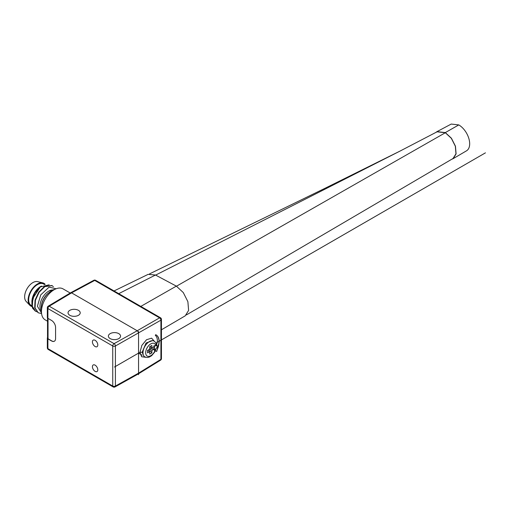 <?xml version="1.0" encoding="UTF-8"?>
<svg xmlns="http://www.w3.org/2000/svg" width="511" height="511" viewBox="0 0 511 511"><rect width="100%" height="100%" fill="white"/><g stroke="black" fill="none" stroke-linecap="round" stroke-linejoin="round"><path stroke-width="0.77" d="M161.444 329.787L185.218 315.836L188.61 310.407L187.882 301.662L183.277 292.548L176.346 286.122L155.472 275.02L148.139 274.356L114.042 290.951M161.444 358.569A1.903 1.903 0 0 1 160.543 360.185A1.903 1.099 -121.7 0 0 160.908 359.329A1.903 1.099 0 0 0 161.444 358.569L161.444 319.42A1.903 1.099 180 0 1 160.908 320.18A1.903 1.137 -120 0 0 159.566 317.855L94.727 280.418A1.903 1.099 -118.3 0 0 93.8 280.309L70.614 292.777L71.578 292.867L137.21 330.758L114.081 343.654L49.241 306.217L71.578 292.867L94.727 280.418A1.903 1.099 120 0 1 95.653 280.335A1.903 1.903 0 0 0 93.8 280.309M138.162 374.026L138.551 373.158L115.403 386.06A1.903 1.079 -119.1 0 1 115.007 386.936L138.162 374.026L160.543 360.185M70.211 293.02L63.032 288.875A17.879 10.322 120 0 0 54.089 289.763A17.879 10.322 120 0 0 42.413 305.514A17.879 10.322 120 0 0 45.153 319.841L47.529 321.215M52.607 290.714A13.126 7.576 120 0 0 50.595 291.621L50.059 291.934L50.595 291.621A13.126 7.576 -60 0 0 41.314 307.699A13.126 7.576 -60 0 0 41.538 309.896M41.314 307.699L41.314 307.079A12.366 7.135 -60 0 1 50.059 291.934M53.591 290.063A12.366 7.135 120 0 0 48.711 291.155L55.035 289.258M53.955 289.839L48.711 291.155A12.366 7.135 -60 0 0 40.995 300.966A12.366 7.135 -60 0 0 41.461 311.078M38.076 312.681L34.703 307.769L35.061 300.098L38.772 292.088L44.495 286.396L51.943 285.553M41.506 312.975L37.412 306.255L40.733 294.898L49.043 287.144L56.172 288.76M31.912 302.755L34.505 293.084L40.644 286.499L33.106 297.549M41.468 286.071A12.366 7.135 120 0 0 40.644 286.499L34.646 293.25L31.899 303.732M35.387 311.129L32.838 308.503A15.215 8.783 -60 0 1 31.899 303.968A15.215 8.783 -60 0 1 32.838 298.354L32.334 306.268L35.566 311.231L36.811 311.767M53.387 286.722L52.128 285.655L44.859 286.601L39.13 292.292L35.419 300.302L35.061 307.98L38.255 312.789L41.563 313.582M49.19 284.812L40.331 286.914L32.838 298.354M44.502 284.544L43.595 284.02A12.366 7.135 120 0 0 37.412 284.633A12.366 7.135 -60 0 0 29.338 295.53A12.366 7.135 -60 0 0 31.235 305.437L32.04 305.904M31.899 302.135L31.899 301.643A12.366 7.135 -60 0 1 40.644 286.499M45.166 284.365A13.126 7.576 120 0 0 42.79 282.89A13.126 7.576 120 0 0 37.412 284.014A13.126 7.576 -60 0 0 29.165 294.579A13.126 7.576 -60 0 0 29.849 305.31A13.126 7.576 -60 0 0 32.174 306.6M42.79 282.89L37.597 281.625A11.6 6.7 120 0 0 32.838 282.615A11.6 6.7 -60 0 0 25.55 291.953A11.6 6.7 -60 0 0 26.157 301.439L29.849 305.31M47.529 337.573A1.903 1.099 0 0 0 47.338 338.052A1.903 1.099 0 0 0 47.9 338.831L51.534 340.933A5.704 3.296 60 0 0 54.39 341.214A5.704 3.296 60 0 0 55.571 338.601L55.571 327.417A5.704 3.296 60 0 0 51.534 320.429L47.9 318.334A1.903 1.099 0 0 1 47.338 317.555L47.338 307.769A1.903 1.099 0 0 0 47.9 308.548L112.739 345.979L112.739 386.048A1.903 1.099 0 0 0 115.403 386.06L115.403 345.998A1.903 1.099 180 0 1 112.739 345.979A1.903 1.099 -60 0 1 114.081 343.654A1.903 1.079 -119.1 0 1 115.403 345.998L160.908 320.18L160.908 359.329L138.551 373.158L138.551 333.089L138.155 331.754L137.21 330.758L159.566 317.855A1.903 1.099 -60 0 1 160.492 317.772L95.653 280.335M145.756 357.298L141.604 356.723L139.988 352.264L141.847 345.385L146.504 339.732L151.607 338.173L154.578 341.495M156.091 334.877L155.708 334.679C157.995 335.836 159.164 338.237 159.221 341.885L156.717 351.447L155.306 350.897M155.708 334.679L155.306 335.325C156.66 336.455 157.35 338.269 157.375 340.767L156.628 345.391M144.013 356.41L142.16 352.251L146.063 343.015L152.955 340.492L154.009 341.099A9.128 5.27 -60 0 0 146.976 343.545A9.128 5.27 -60 0 0 142.991 352.731A9.128 5.27 -60 0 0 144.881 356.914L144.013 356.41M156.423 345.276L157.644 345.979A9.128 5.27 -60 0 1 157.65 346.292A9.128 5.27 -60 0 1 157.644 346.605L154.424 350.482L154.424 345.826L157.644 345.979M154.009 341.099C155.446 341.948 156.257 343.411 156.443 345.481L154.424 345.826M154.424 350.482L154.022 349.16L151.869 350.405L151.869 352.89L149.717 354.129L149.717 351.645L147.564 352.89L147.564 350.405L149.717 349.16L149.717 346.675L151.869 345.436L151.869 347.921L154.022 346.675L154.022 345.589M154.022 346.675L154.022 349.16L149.717 348.33M149.717 349.16L151.869 350.405M151.869 352.89L148.995 349.575M147.564 350.405L149.717 351.645M149.717 346.675L151.869 347.921M156.717 351.447L155.318 350.859M155.976 334.814A15.368 8.872 -60 0 1 159.049 341.782A15.368 8.872 -60 0 1 156.507 351.319M95.11 365.161A3.807 2.197 60 0 1 97.595 368.508A3.807 2.197 60 0 1 97.013 371.561A3.807 2.197 60 0 1 95.11 371.369A3.807 2.197 60 0 1 92.625 368.016A3.807 2.197 60 0 1 93.206 364.969A3.807 2.197 60 0 1 95.11 365.161M95.11 340.307A3.807 2.197 60 0 1 97.595 343.66A3.807 2.197 60 0 1 97.013 346.707A3.807 2.197 60 0 1 95.11 346.522A3.807 2.197 60 0 1 92.625 343.168A3.807 2.197 60 0 1 93.206 340.122A3.807 2.197 60 0 1 95.11 340.307M54.453 341.176A5.704 3.296 -120 0 1 51.668 340.856L48.034 338.755A1.712 0.99 180 0 1 47.529 338.052L47.529 318.034M47.9 318.334L47.9 308.548A1.903 1.099 -60 0 1 49.241 306.217A1.903 1.118 59.1 0 0 48.264 306.14L70.614 292.777M110.172 338.601A6.087 3.513 0 0 0 116.808 339.361A6.087 3.513 0 0 0 120.564 336.117A6.087 3.513 0 0 0 118.782 333.632A6.087 3.513 0 0 0 112.152 332.872A6.087 3.513 0 0 0 108.389 336.117A6.087 3.513 0 0 0 110.172 338.601M69.828 315.306A6.087 3.513 0 0 0 76.458 316.066A6.087 3.513 0 0 0 80.214 312.821A6.087 3.513 0 0 0 78.432 310.337A6.087 3.513 0 0 0 71.802 309.577A6.087 3.513 0 0 0 68.046 312.821A6.087 3.513 0 0 0 69.828 315.306M47.338 338.052L47.338 347.838A1.903 1.099 0 0 0 47.9 348.617L47.9 338.831M186.413 314.917L453.027 158.506L455.965 153.798L455.333 146.216L451.341 138.315L445.33 132.745L437.065 131.806L399.838 151.179L155.631 275.103M435.742 132.509L436.975 131.64L445.33 132.585L451.417 138.232L455.461 146.229L456.099 153.907L453.123 158.672L451.82 159.215M436.975 131.64L451.232 124.064L458.782 124.914A15.407 8.898 60 0 1 468.836 138.462A15.407 8.898 60 0 1 466.517 150.815L453.123 158.672M114.477 367.019L140.263 352.13M155.855 343.137L485.45 152.84M138.551 374.71L138.551 331.537M142.186 355.215L138.551 353.12M155.472 275.02L118.744 293.665M142.16 352.251L139.988 352.264M155.574 349.09A7.231 4.171 -60 0 1 147.526 356.205A7.231 4.171 -60 0 1 148.152 346.254A7.231 4.171 -60 0 1 155.791 345.679M48.289 349.486L113.129 386.923A1.903 1.099 -60 0 1 112.739 386.048L47.9 348.617A1.903 1.099 -60 0 0 48.289 349.486A1.903 1.903 0 0 1 47.338 347.838M48.034 338.755L48.034 318.41M176.346 286.122L140.806 306.408M445.33 132.745L176.48 286.198M399.883 151.154L324.951 188.316L149.531 273.89M445.33 132.585L458.782 124.914M37.897 312.579L38.255 312.789M35.208 311.027L35.566 311.231M51.771 285.445L52.128 285.655M31.899 303.477L31.899 303.968M161.444 319.42A1.903 1.903 0 0 0 160.492 317.772M156.181 348.368L154.712 352.034L151.62 355.713L149.155 357.138L147.219 357.508L144.881 356.914M48.264 306.14A1.903 1.903 0 0 0 47.338 307.769M113.129 386.923A1.903 1.903 0 0 0 115.007 386.936"/></g></svg>
